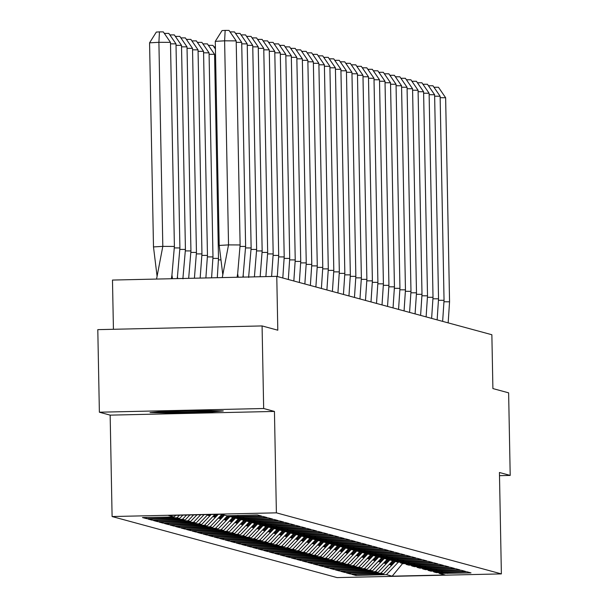 <?xml version="1.0" encoding="UTF-8"?>
<svg xmlns="http://www.w3.org/2000/svg" width="608" height="608" viewBox="0 0 608 608"><rect width="100%" height="100%" fill="white"/><g stroke="black" fill="none" stroke-linecap="round" stroke-linejoin="round"><path stroke-width="0.91" d="M99.378 412.209L110.154 415.135L274.444 411.434L263.667 408.508L99.378 412.209L97.797 329.635L262.078 325.934L277.803 330.197L276.769 276.359L112.48 280.06L113.43 329.285M263.667 408.508L262.078 325.934M499.495 475.661L510.203 475.418L508.622 392.836L492.898 388.573L491.864 334.734L276.769 276.359M112.1 516.542L337.09 577.6L501.38 573.899L276.389 512.84L112.1 516.542L110.154 415.135M234.551 517.256L235.41 518.084L238.024 518.799L268.478 517.932L272.574 519.042L240.92 519.582L243.534 520.288L273.988 519.43L278.084 520.539L246.438 521.079L249.052 521.786L279.498 520.927L283.594 522.036L251.948 522.576L254.562 523.283L285.008 522.424L289.112 523.534L257.458 524.073L260.072 524.78L290.525 523.914L294.622 525.031L262.968 525.563L265.582 526.277L296.035 525.411L300.132 526.528L268.478 527.06L271.092 527.774L301.545 526.908L305.642 528.018L273.995 528.557L276.61 529.264L307.055 528.405L311.152 529.515L279.505 530.054L282.12 530.761L312.565 529.902L316.669 531.012L285.015 531.552L287.63 532.258L318.083 531.392L322.179 532.509L290.525 533.041L293.14 533.756L323.593 532.889L327.689 534.006L296.043 534.538L298.657 535.253L329.103 534.386L333.199 535.496L301.553 536.036L304.167 536.742L334.613 535.884L338.717 536.993L307.063 537.533L309.677 538.24L340.13 537.381L344.227 538.49L312.573 539.03L315.187 539.737L345.64 538.878L349.737 539.988L318.083 540.527L320.697 541.234L351.15 540.368L355.247 541.485L323.6 542.017L326.215 542.731L356.66 541.865L360.757 542.982L329.11 543.514L331.725 544.228L362.17 543.362L366.274 544.472L334.62 545.011L337.235 545.718L367.688 544.859L371.784 545.969L340.13 546.508L342.745 547.215L373.198 546.356L377.294 547.466L345.648 548.006L348.262 548.712L378.708 547.846L382.804 548.963L351.158 549.495L353.772 550.21L384.218 549.343L388.322 550.46L356.668 550.992L359.282 551.707L389.728 550.84L393.832 551.95L362.178 552.49L364.792 553.196L395.246 552.338L399.342 553.447L367.688 553.987L370.302 554.694L400.756 553.835L404.852 554.944L373.206 555.484L375.82 556.191L406.266 555.324L410.362 556.442L378.716 556.974L381.33 557.688L411.776 556.822L415.88 557.939L384.226 558.471L386.84 559.185L417.293 558.319L421.39 559.428L389.736 559.968L392.35 560.675L422.803 559.816L426.9 560.926L395.246 561.465L397.86 562.172L428.313 561.313L432.41 562.423L400.763 562.962L403.378 563.669L433.823 562.81L437.927 563.92L406.273 564.46L408.888 565.166L439.333 564.3L443.437 565.417L411.783 565.949L414.398 566.664L444.851 565.797L448.947 566.914L417.293 567.446L419.908 568.161L450.361 567.294L454.457 568.404L422.811 568.944L425.425 569.65L455.871 568.792L459.967 569.901L428.321 570.441L430.935 571.148L461.381 570.289L465.485 571.398L433.831 571.938L436.445 572.645L466.898 571.778L470.995 572.896L439.341 573.428L445.064 574.986L392.168 576.179L386.445 574.621L398.331 562.164M395.329 561.488L383.542 573.838L351.895 574.378L355.992 575.487L386.445 574.621M383.542 573.838L380.927 573.131L392.821 560.667M389.819 559.991L378.032 572.341L346.385 572.88L350.482 573.99L380.927 573.131M378.032 572.341L375.417 571.634L387.304 559.17M384.309 558.494L372.522 570.844L340.868 571.383L344.972 572.493L375.417 571.634M372.522 570.844L369.907 570.137L381.794 557.673M378.792 556.996L367.012 569.346L335.358 569.886L339.454 570.996L369.907 570.137M367.012 569.346L364.397 568.64L376.284 556.183M373.282 555.507L361.502 567.857L329.848 568.389L333.944 569.506L364.397 568.64M361.502 567.857L358.887 567.142L370.774 554.686M367.772 554.01L355.984 566.36L324.338 566.892L328.434 568.009L358.887 567.142M355.984 566.36L353.37 565.645L365.264 553.189M362.262 552.512L350.474 564.862L318.828 565.402L322.924 566.512L353.37 565.645M350.474 564.862L347.86 564.156L359.746 551.692M356.752 551.015L344.964 563.365L313.31 563.905L317.414 565.014L347.86 564.156M344.964 563.365L342.35 562.658L354.236 550.194M351.234 549.518L339.454 561.868L307.8 562.408L311.896 563.517L342.35 562.658M339.454 561.868L336.84 561.161L348.726 548.705M345.724 548.021L333.936 560.378L302.29 560.91L306.386 562.028L336.84 561.161M333.936 560.378L331.322 559.664L343.216 547.208M340.214 546.531L328.426 558.881L296.78 559.413L300.876 560.53L331.322 559.664M328.426 558.881L325.812 558.167L337.706 545.71M334.704 545.034L322.916 557.384L291.262 557.924L295.366 559.033L325.812 558.167M322.916 557.384L320.302 556.677L332.188 544.213M329.186 543.537L317.406 555.887L285.752 556.426L289.849 557.536L320.302 556.677M317.406 555.887L314.792 555.18L326.678 542.716M323.676 542.04L311.896 554.39L280.242 554.929L284.339 556.039L314.792 555.18M311.896 554.39L309.282 553.683L321.168 541.226M318.166 540.542L306.379 552.892L274.732 553.432L278.829 554.542L309.282 553.683M306.379 552.892L303.764 552.186L315.658 539.729M312.656 539.053L300.869 551.403L269.222 551.935L273.319 553.052L303.764 552.186M300.869 551.403L298.254 550.688L310.141 538.232M307.146 537.556L295.359 549.906L263.705 550.445L267.809 551.555L298.254 550.688M295.359 549.906L292.744 549.199L304.631 536.735M301.629 536.058L289.849 548.408L258.195 548.948L262.291 550.058L292.744 549.199M289.849 548.408L287.234 547.702L299.121 535.238M296.119 534.561L284.339 546.911L252.685 547.451L256.781 548.56L287.234 547.702M284.339 546.911L281.717 546.204L293.611 533.74M290.609 533.064L278.821 545.414L247.175 545.954L251.271 547.063L281.717 546.204M278.821 545.414L276.207 544.707L288.101 532.251M285.099 531.574L273.311 543.924L241.657 544.456L245.761 545.574L276.207 544.707M273.311 543.924L270.697 543.21L282.583 530.754M279.581 530.077L267.801 542.427L236.147 542.959L240.251 544.076L270.697 543.21M267.801 542.427L265.187 541.713L277.073 529.256M274.071 528.58L262.291 540.93L230.637 541.47L234.734 542.579L265.187 541.713M262.291 540.93L259.677 540.223L271.563 527.759M268.561 527.083L256.774 539.433L225.127 539.972L229.224 541.082L259.677 540.223M256.774 539.433L254.159 538.726L266.053 526.262M263.051 525.586L251.264 537.936L219.617 538.475L223.714 539.585L254.159 538.726M251.264 537.936L248.649 537.229L260.536 524.772M257.541 524.088L245.754 536.446L214.1 536.978L218.204 538.095L248.649 537.229M245.754 536.446L243.139 535.732L255.026 523.275M252.024 522.599L240.244 534.949L208.59 535.481L212.686 536.598L243.139 535.732M240.244 534.949L237.629 534.234L249.516 521.778M246.514 521.102L234.734 533.452L203.08 533.991L207.176 535.101L237.629 534.234M234.734 533.452L232.119 532.745L244.006 520.281M241.004 519.604L229.216 531.954L197.57 532.494L201.666 533.604L232.119 532.745M229.216 531.954L226.602 531.248L238.496 518.784M235.494 518.107L223.706 530.457L192.06 530.997L196.156 532.106L226.602 531.248M223.706 530.457L221.092 529.75L232.978 517.286M229.976 516.61L218.196 528.96L186.542 529.5L190.646 530.609L221.092 529.75M218.196 528.96L215.582 528.253L227.468 515.797M224.466 515.12L212.686 527.47L181.032 528.002L185.128 529.12L215.582 528.253M212.686 527.47L210.072 526.756L221.852 514.406M218.28 514.33L207.168 525.973L175.522 526.505L179.618 527.622L210.072 526.756M207.168 525.973L204.554 525.259L214.92 514.406M211.189 514.49L201.658 524.476L170.012 525.016L174.108 526.125L204.554 525.259M201.658 524.476L199.044 523.769L207.822 514.566M204.098 514.649L196.148 522.979L164.494 523.518L168.598 524.628L199.044 523.769M196.148 522.979L193.534 522.272L200.731 514.725M197.007 514.809L190.638 521.482L158.984 522.021L163.081 523.131L193.534 522.272M190.638 521.482L188.024 520.775L193.64 514.885M189.916 514.968L185.128 519.992L153.474 520.524L157.571 521.641L188.024 520.775M185.128 519.992L182.514 519.278L186.55 515.044M182.826 515.128L179.611 518.495L147.964 519.027L152.061 520.144L182.514 519.278M179.611 518.495L176.996 517.78L179.459 515.204M175.735 515.288L174.101 516.998L142.454 517.537L146.551 518.647L176.996 517.78M174.101 516.998L168.416 515.455L221.312 514.262L227.004 515.804L257.45 514.946L261.554 516.055L229.9 516.595L232.514 517.302L262.96 516.435L267.064 517.552L235.41 518.084M393.817 560.644L389.926 564.726L390.982 565.014L394.79 561.024M432.964 571.102L433.831 571.938M388.307 559.147L384.416 563.228L385.472 563.517L389.28 559.527M427.454 569.605L428.321 570.441M382.797 557.65L378.898 561.739L379.962 562.02L383.77 558.03M421.944 568.115L422.811 568.944M377.287 556.16L373.388 560.242L374.452 560.53L378.26 556.533M416.434 566.618L417.293 567.446M371.769 554.663L367.878 558.744L368.934 559.033L372.742 555.043M410.924 565.121L411.783 565.949M366.259 553.166L362.368 557.247L363.424 557.536L367.232 553.546M405.407 563.624L406.273 564.46M360.749 551.669L356.858 555.75L357.914 556.039L361.722 552.049M399.897 562.126L400.763 562.962M355.239 550.172L351.34 554.253L352.404 554.542L356.212 550.552M394.387 560.629L395.246 561.465M349.729 548.682L345.83 552.763L346.894 553.052L350.702 549.054M388.877 559.14L389.736 559.968M344.212 547.185L340.32 551.266L341.377 551.555L345.184 547.565M383.359 557.642L384.226 558.471M338.702 545.688L334.81 549.769L335.867 550.058L339.674 546.068M377.849 556.145L378.716 556.974M333.192 544.19L329.293 548.272L330.357 548.56L334.164 544.57M372.339 554.648L373.206 555.484M327.682 542.693L323.783 546.774L324.847 547.063L328.654 543.073M366.829 553.151L367.688 553.987M322.164 541.204L318.273 545.285L319.329 545.566L323.137 541.576M361.319 551.661L362.178 552.49M316.654 539.706L312.763 543.788L313.819 544.076L317.627 540.086M355.802 550.164L356.668 550.992M311.144 538.209L307.253 542.29L308.309 542.579L312.117 538.589M350.292 548.667L351.158 549.495M305.634 536.712L301.735 540.793L302.799 541.082L306.607 537.092M344.782 547.17L345.648 548.006M300.124 535.215L296.225 539.296L297.289 539.585L301.097 535.595M339.272 545.672L340.13 546.508M294.606 533.718L290.715 537.806L291.772 538.088L295.579 534.098M333.762 544.175L334.62 545.011M289.096 532.228L285.205 536.309L286.262 536.598L290.069 532.6M328.244 542.686L329.11 543.514M283.586 530.731L279.688 534.812L280.752 535.101L284.559 531.111M322.734 541.188L323.6 542.017M278.076 529.234L274.178 533.315L275.242 533.604L279.049 529.614M317.224 539.691L318.083 540.527M272.559 527.736L268.668 531.818L269.732 532.106L273.539 528.116M311.714 538.194L312.573 539.03M267.049 526.239L263.158 530.32L264.214 530.609L268.022 526.619M306.196 536.697L307.063 537.533M261.539 524.75L257.648 528.831L258.704 529.112L262.512 525.122M300.686 535.207L301.553 536.036M256.029 523.252L252.13 527.334L253.194 527.622L257.002 523.632M295.176 533.71L296.043 534.538M250.519 521.755L246.62 525.836L247.684 526.125L251.492 522.135M289.666 532.213L290.525 533.041M245.001 520.258L241.11 524.339L242.166 524.628L245.974 520.638M284.156 530.716L285.015 531.552M239.491 518.761L235.6 522.842L236.656 523.131L240.464 519.141M278.639 529.218L279.505 530.054M233.981 517.271L230.09 521.352L231.146 521.634L234.954 517.644M273.129 527.729L273.995 528.557M228.471 515.774L224.572 519.855L225.636 520.144L229.444 516.154M267.619 526.232L268.478 527.06M222.634 514.619L219.062 518.358L220.126 518.647L223.691 514.908M262.109 524.734L262.968 525.563M215.916 514.383L213.552 516.861L214.609 517.15L217.284 514.353M256.591 523.237L257.458 524.073M208.825 514.543L208.042 515.364L209.099 515.652L210.186 514.512M251.081 521.74L251.948 522.576M245.571 520.243L246.438 521.079M240.061 518.753L240.92 519.582M229.034 515.759L229.9 516.595M274.444 411.434L276.389 512.84M510.203 475.418L499.434 472.492L501.38 573.899M402.656 563.472L392.168 576.179M438.482 572.599L439.341 573.428M146.528 517.446L146.551 518.647M237.599 515.386L237.622 516.42M169.26 517.104L169.275 517.955M238.199 515.379L238.222 516.58M152.038 518.936L152.061 520.144M157.548 520.433L157.571 521.641M163.058 521.93L163.081 523.131M168.576 523.427L168.598 524.628M174.086 524.924L174.108 526.125M179.596 526.414L179.618 527.622M185.106 527.911L185.128 529.12M190.623 529.408L190.646 530.609M196.133 530.906L196.156 532.106M201.643 532.403L201.666 533.604M207.153 533.892L207.176 535.101M212.663 535.39L212.686 536.598M218.181 536.887L218.204 538.095M223.691 538.384L223.714 539.585M229.201 539.881L229.224 541.082M234.711 541.378L234.734 542.579M240.221 542.868L240.251 544.076M245.738 544.365L245.761 545.574M251.248 545.862L251.271 547.063M256.758 547.36L256.781 548.56M262.268 548.857L262.291 550.058M267.786 550.346L267.809 551.555M273.296 551.844L273.319 553.052M278.806 553.341L278.829 554.542M284.316 554.838L284.339 556.039M289.826 556.335L289.849 557.536M295.344 557.825L295.366 559.033M300.854 559.322L300.876 560.53M306.364 560.819L306.386 562.028M311.874 562.316L311.896 563.517M317.391 563.814L317.414 565.014M322.901 565.311L322.924 566.512M328.411 566.8L328.434 568.009M333.921 568.298L333.944 569.506M339.431 569.795L339.454 570.996M344.949 571.292L344.972 572.493M350.459 572.789L350.482 573.99M355.969 574.279L355.992 575.487M243.116 516.884L243.132 517.91M174.77 518.601L174.792 519.452M243.709 516.868L243.732 518.077M447.047 572.227L447.062 573.26M378.7 573.944L378.723 574.796M447.64 572.219L447.663 573.42M441.53 570.737L441.552 571.763M373.19 572.447L373.206 573.298M442.13 570.722L442.153 571.923M436.02 569.24L436.042 570.266M367.68 570.958L367.696 571.809M436.62 569.225L436.643 570.426M430.51 567.743L430.532 568.769M362.17 569.46L362.186 570.312M431.11 567.728L431.133 568.936M425 566.246L425.015 567.272M356.66 567.963L356.676 568.814M425.592 566.23L425.615 567.439M419.49 564.748L419.505 565.774M351.143 566.466L351.166 567.317M420.082 564.733L420.105 565.942M413.972 563.251L413.995 564.285M345.633 564.969L345.648 565.82M414.572 563.244L414.595 564.444M408.462 561.762L408.485 562.788M340.123 563.479L340.138 564.33M409.062 561.746L409.085 562.947M402.952 560.264L402.967 561.29M334.613 561.982L334.628 562.833M403.545 560.249L403.568 561.45M397.442 558.767L397.457 559.793M329.103 560.485L329.118 561.336M398.035 558.752L398.058 559.96M391.924 557.27L391.947 558.296M323.585 558.988L323.6 559.839M392.525 557.255L392.548 558.463M386.414 555.773L386.437 556.806M318.075 557.49L318.09 558.342M387.015 555.765L387.038 556.966M380.904 554.283L380.927 555.309M312.565 555.993L312.58 556.844M381.505 554.268L381.528 555.469M375.394 552.786L375.41 553.812M307.055 554.504L307.07 555.355M375.987 552.771L376.01 553.972M369.884 551.289L369.9 552.315M301.538 553.006L301.56 553.858M370.477 551.274L370.5 552.482M364.367 549.792L364.39 550.818M296.028 551.509L296.043 552.36M364.967 549.776L364.99 550.985M358.857 548.294L358.88 549.328M290.518 550.012L290.533 550.863M359.457 548.287L359.48 549.488M353.347 546.797L353.37 547.831M285.008 548.515L285.023 549.366M353.94 546.79L353.97 547.99M347.837 545.308L347.852 546.334M279.498 547.025L279.513 547.876M348.43 545.292L348.452 546.493M342.319 543.81L342.342 544.836M273.98 545.528L274.003 546.379M342.92 543.795L342.942 545.004M336.809 542.313L336.832 543.339M268.47 544.031L268.485 544.882M337.41 542.298L337.432 543.506M331.299 540.816L331.322 541.842M262.96 542.534L262.975 543.385M331.9 540.801L331.922 542.009M325.789 539.319L325.804 540.352M257.45 541.036L257.465 541.888M326.382 539.311L326.405 540.512M320.279 537.829L320.294 538.855M251.932 539.547L251.955 540.398M320.872 537.814L320.895 539.015M314.762 536.332L314.784 537.358M246.422 538.05L246.438 538.901M315.362 536.317L315.385 537.518M309.252 534.835L309.274 535.861M240.912 536.552L240.928 537.404M309.852 534.82L309.875 536.028M303.742 533.338L303.764 534.364M235.402 535.055L235.418 535.906M304.342 533.322L304.365 534.531M298.232 531.84L298.247 532.874M229.892 533.558L229.908 534.409M298.824 531.833L298.847 533.034M292.722 530.351L292.737 531.377M224.375 532.061L224.398 532.912M293.314 530.336L293.337 531.536M287.204 528.854L287.227 529.88M218.865 530.571L218.88 531.422M287.804 528.838L287.827 530.039M281.694 527.356L281.717 528.382M213.355 529.074L213.37 529.925M282.294 527.341L282.317 528.55M276.184 525.859L276.199 526.885M207.845 527.577L207.86 528.428M276.777 525.844L276.8 527.052M270.674 524.362L270.689 525.388M202.335 526.08L202.35 526.931M271.267 524.347L271.29 525.555M265.156 522.865L265.179 523.898M196.817 524.582L196.832 525.434M265.757 522.857L265.78 524.058M259.646 521.375L259.669 522.401M191.307 523.093L191.322 523.944M260.247 521.36L260.27 522.561M254.136 519.878L254.159 520.904M185.797 521.596L185.812 522.447M254.737 519.863L254.76 521.064M248.626 518.381L248.642 519.407M180.287 520.098L180.302 520.95M249.219 518.366L249.242 519.574M209.076 514.535L209.099 515.652M214.586 515.782L214.609 517.15M220.096 517.271L220.126 518.647M225.606 518.768L225.636 520.144M231.124 520.266L231.146 521.634M236.634 521.763L236.656 523.131M242.144 523.26L242.166 524.628M247.654 524.75L247.684 526.125M253.164 526.247L253.194 527.622M258.681 527.744L258.704 529.112M264.191 529.241L264.214 530.609M269.701 530.738L269.732 532.106M275.211 532.236L275.242 533.604M280.729 533.725L280.752 535.101M286.239 535.222L286.262 536.598M291.749 536.72L291.772 538.088M297.259 538.217L297.289 539.585M302.769 539.714L302.799 541.082M308.286 541.204L308.309 542.579M313.796 542.701L313.819 544.076M319.306 544.198L319.329 545.566M324.816 545.695L324.847 547.063M330.326 547.192L330.357 548.56M335.844 548.682L335.867 550.058M341.354 550.179L341.377 551.555M346.864 551.676L346.894 553.052M352.374 553.174L352.404 554.542M357.892 554.671L357.914 556.039M363.402 556.168L363.424 557.536M368.912 557.658L368.934 559.033M374.422 559.155L374.452 560.53M379.932 560.652L379.962 562.02M385.449 562.149L385.472 563.517M390.959 563.646L390.982 565.014M208.377 412.27L223.273 410.932L201.56 410.415L164.95 411.244L150.047 412.581L171.768 413.09L208.377 412.27L208.362 411.532M171.752 412.384L171.768 413.09M215.285 41.359L222.049 30.582L225.158 30.4L224.618 40.82L236.193 40.888L240.114 244.963L228.532 244.895L224.618 40.82L215.285 41.359L219.199 245.434L228.532 244.895L222.262 277.59M222.741 274.276L219.199 245.434M225.158 30.4L229.018 30.423L236.193 40.888M238.207 277.225L237.66 273.782L237.09 277.256M240.114 244.963L237.66 273.782M170.476 42.37L174.397 246.445L162.815 246.377L158.901 42.302L149.568 42.841L156.332 32.064L159.448 31.882L163.309 31.905L170.476 42.37L158.901 42.302L159.448 31.882M171.365 278.738L171.942 275.112L172.497 278.707M171.942 275.112L174.397 246.445M156.552 279.072L162.815 246.377L153.49 246.916L149.568 42.841M153.49 246.916L157.031 275.888M167.063 411.198A21.485 0.669 178.9 0 0 165.201 411.472A21.485 0.669 178.9 0 0 177.962 411.874A21.485 0.669 178.9 0 0 208.096 410.651A21.485 0.669 178.9 0 0 207.746 410.567M216.767 410.78L207.693 411.593L172.216 412.391L156.332 412.019M230.63 32.764L230.675 31.897L234.528 31.92L241.703 42.385L236.223 42.355M230.052 31.935L230.675 31.897M240.084 246.43L245.624 246.46L241.703 42.385M243.413 277.111L243.17 275.28L242.873 277.126M245.624 246.46L243.17 275.28M236.14 34.261L236.185 33.394L240.046 33.417L247.22 43.882L241.733 43.852M235.562 33.425L236.185 33.394M245.602 247.927L251.134 247.958L247.22 43.882M251.134 247.958L248.649 276.99M241.65 35.758L241.695 34.884L245.556 34.907L252.73 45.38L247.243 45.349M241.08 34.922L241.695 34.884M251.112 249.417L256.644 249.455L252.73 45.38M256.644 249.455L254.41 276.86M247.16 37.255L247.205 36.381L251.066 36.404L258.24 46.877L252.761 46.839M246.59 36.419L247.205 36.381M256.622 250.914L262.162 250.952L258.24 46.877M262.162 250.952L260.156 276.731M252.67 38.752L252.715 37.878L256.576 37.901L263.75 48.366L258.271 48.336M252.1 37.916L252.715 37.878M262.132 252.411L267.672 252.442L263.75 48.366M267.672 252.442L265.886 276.602M164.342 33.41L168.819 33.402L175.993 43.867L179.907 247.942L174.382 247.912M175.993 43.867L170.506 43.837M177.141 278.608L177.452 276.61L177.711 278.593M177.452 276.61L179.907 247.942M164.958 33.379L164.912 34.246M169.852 34.907L174.329 34.899L181.503 45.364L185.425 249.44L179.9 249.409M181.503 45.364L176.016 45.334M182.909 278.472L185.425 249.44M170.468 34.876L170.422 35.743M175.362 36.404L179.839 36.389L187.013 46.862L190.935 250.937L185.41 250.899M187.013 46.862L181.534 46.824M188.67 278.342L190.935 250.937M175.978 36.366L175.932 37.24M180.872 37.901L185.349 37.886L192.523 48.359L196.445 252.434L190.92 252.396M192.523 48.359L187.044 48.321M194.416 278.213L196.445 252.434M181.496 37.863L181.45 38.737M186.382 39.398L190.866 39.383L198.041 49.848L201.955 253.924L196.43 253.893M198.041 49.848L192.554 49.818M200.154 278.084L201.955 253.924M187.006 39.36L186.96 40.234M258.187 40.25L258.233 39.376L262.094 39.398L269.268 49.864L263.781 49.833M257.61 39.414L258.233 39.376M267.642 253.908L273.182 253.939L269.268 49.864M273.182 253.939L271.609 276.473M191.9 40.896L196.376 40.88L203.551 51.346L207.465 255.421L201.947 255.39M203.551 51.346L198.064 51.315M205.876 277.955L207.465 255.421M192.516 40.858L192.47 41.724M263.697 41.739L263.743 40.873L267.604 40.896L274.778 51.361L269.291 51.33M263.127 40.903L263.743 40.873M273.159 255.406L278.692 255.436L274.778 51.361M278.692 255.436L277.301 276.503M197.41 42.385L201.886 42.378L209.061 52.843L212.982 256.918L207.457 256.888M209.061 52.843L203.574 52.812M211.592 277.826L212.982 256.918M198.026 42.355L197.98 43.221M269.207 43.236L269.253 42.37L273.114 42.393L280.288 52.858L274.801 52.828M268.637 42.4L269.253 42.37M278.669 256.895L284.21 256.933L280.288 52.858M284.21 256.933L282.811 278M202.92 43.882L207.396 43.867L214.571 54.34L218.492 258.415L212.967 258.377M214.571 54.34L209.091 54.31M217.292 277.696L218.492 258.415M203.536 43.844L203.49 44.718M274.717 44.734L274.763 43.86L278.624 43.882L285.798 54.355L280.318 54.317M274.147 43.898L274.763 43.86M284.179 258.392L289.72 258.43L285.798 54.355M289.72 258.43L288.321 279.498M215.43 49.043L212.906 45.364L209.053 45.342L209.008 46.216M218.477 259.874L220.446 259.89M215.559 55.807L214.601 55.799M208.43 45.38L209.053 45.342M280.235 46.231L280.28 45.357L284.134 45.38L291.308 55.852L285.828 55.814M279.657 45.395L280.28 45.357M289.689 259.89L295.23 259.92L291.308 55.852M295.23 259.92L293.839 280.987M213.948 46.877L215.392 46.846M214.563 46.839L214.518 47.713M285.745 47.728L285.79 46.854L289.651 46.877L296.826 57.342L291.338 57.312M285.167 46.892L285.79 46.854M295.207 261.387L300.74 261.417L296.826 57.342M300.74 261.417L299.349 282.484M291.255 49.218L291.3 48.351L295.161 48.374L302.336 58.839L296.848 58.809M290.685 48.382L291.3 48.351M300.717 262.884L306.25 262.914L302.336 58.839M306.25 262.914L304.859 283.982M296.765 50.715L296.81 49.848L300.671 49.871L307.846 60.336L302.366 60.306M296.195 49.879L296.81 49.848M306.227 264.381L311.767 264.412L307.846 60.336M311.767 264.412L310.369 285.479M302.275 52.212L302.32 51.338L306.181 51.361L313.356 61.834L307.876 61.796M301.705 51.376L302.32 51.338M311.737 265.871L317.277 265.909L313.356 61.834M317.277 265.909L315.879 286.976M307.792 53.709L307.838 52.835L311.691 52.858L318.866 63.331L313.386 63.293M307.215 52.873L307.838 52.835M317.247 267.368L322.787 267.406L318.866 63.331M322.787 267.406L321.396 288.473M313.302 55.206L313.348 54.332L317.209 54.355L324.383 64.82L318.896 64.79M312.732 54.37L313.348 54.332M322.764 268.865L328.297 268.896L324.383 64.82M328.297 268.896L326.906 289.963M318.812 56.696L318.858 55.83L322.719 55.852L329.893 66.318L324.406 66.287M318.242 55.868L318.858 55.83M328.274 270.362L333.807 270.393L329.893 66.318M333.807 270.393L332.416 291.46M324.322 58.193L324.368 57.327L328.229 57.35L335.403 67.815L329.924 67.784M323.752 57.357L324.368 57.327M333.784 271.86L339.325 271.89L335.403 67.815M339.325 271.89L337.926 292.957M329.84 59.69L329.886 58.816L333.739 58.847L340.913 69.312L335.434 69.282M329.262 58.854L329.886 58.816M339.294 273.349L344.835 273.387L340.913 69.312M344.835 273.387L343.444 294.454M335.35 61.188L335.396 60.314L339.256 60.336L346.431 70.809L340.944 70.771M334.772 60.352L335.396 60.314M344.812 274.846L350.345 274.884L346.431 70.809M350.345 274.884L348.954 295.952M340.86 62.685L340.906 61.811L344.766 61.834L351.941 72.306L346.454 72.268M340.29 61.849L340.906 61.811M350.322 276.344L355.855 276.374L351.941 72.306M355.855 276.374L354.464 297.441M346.37 64.182L346.416 63.308L350.276 63.331L357.451 73.796L351.964 73.766M345.8 63.346L346.416 63.308M355.832 277.841L361.372 277.871L357.451 73.796M361.372 277.871L359.974 298.938M351.88 65.672L351.926 64.805L355.786 64.828L362.961 75.293L357.481 75.263M351.31 64.836L351.926 64.805M361.342 279.338L366.882 279.368L362.961 75.293M366.882 279.368L365.484 300.436M357.398 67.169L357.443 66.302L361.296 66.325L368.471 76.79L362.991 76.76M356.82 66.333L357.443 66.302M366.852 280.835L372.392 280.866L368.471 76.79M372.392 280.866L371.002 301.933M362.908 68.666L362.953 67.792L366.814 67.815L373.988 78.288L368.501 78.25M362.33 67.83L362.953 67.792M372.37 282.325L377.902 282.363L373.988 78.288M377.902 282.363L376.512 303.43M368.418 70.163L368.463 69.289L372.324 69.312L379.498 79.785L374.011 79.747M367.848 69.327L368.463 69.289M377.88 283.822L383.412 283.86L379.498 79.785M383.412 283.86L382.022 304.92M373.928 71.66L373.973 70.786L377.834 70.809L385.008 81.274L379.529 81.244M373.358 70.824L373.973 70.786M383.39 285.319L388.93 285.35L385.008 81.274M388.93 285.35L387.532 306.417M379.438 73.15L379.483 72.284L383.344 72.306L390.518 82.772L385.039 82.741M378.868 72.322L379.483 72.284M388.9 286.816L394.44 286.847L390.518 82.772M394.44 286.847L393.049 307.914M384.955 74.647L385.001 73.781L388.862 73.804L396.036 84.269L390.549 84.238M384.378 73.811L385.001 73.781M394.41 288.314L399.95 288.344L396.036 84.269M399.95 288.344L398.559 309.411M390.465 76.144L390.511 75.27L394.372 75.293L401.546 85.766L396.059 85.736M389.895 75.308L390.511 75.27M399.927 289.803L405.46 289.841L401.546 85.766M405.46 289.841L404.069 310.908M395.975 77.642L396.021 76.768L399.882 76.79L407.056 87.263L401.569 87.225M395.405 76.806L396.021 76.768M405.437 291.3L410.978 291.338L407.056 87.263M410.978 291.338L409.579 312.406M401.485 79.139L401.531 78.265L405.392 78.288L412.566 88.753L407.086 88.722M400.915 78.303L401.531 78.265M410.947 292.798L416.488 292.828L412.566 88.753M416.488 292.828L415.089 313.895M407.003 80.628L407.048 79.762L410.902 79.785L418.076 90.25L412.596 90.22M406.425 79.8L407.048 79.762M416.457 294.295L421.998 294.325L418.076 90.25M421.998 294.325L420.607 315.392M412.513 82.126L412.558 81.259L416.419 81.282L423.594 91.747L418.106 91.717M411.935 81.29L412.558 81.259M421.975 295.792L427.508 295.822L423.594 91.747M427.508 295.822L426.117 316.89M418.023 83.623L418.068 82.749L421.929 82.779L429.104 93.244L423.616 93.214M417.453 82.787L418.068 82.749M427.485 297.282L433.018 297.32L429.104 93.244M433.018 297.32L431.627 318.387M423.533 85.12L423.578 84.246L427.439 84.269L434.614 94.742L429.134 94.704M422.963 84.284L423.578 84.246M432.995 298.779L438.535 298.817L434.614 94.742M438.535 298.817L437.137 319.884M429.043 86.617L429.088 85.743L432.949 85.766L440.124 96.239L434.644 96.201M428.473 85.781L429.088 85.743M438.505 300.276L444.045 300.306L440.124 96.239M444.045 300.306L442.647 321.374M434.56 88.114L434.606 87.24L438.467 87.263L445.634 97.728L440.154 97.698M433.983 87.278L434.606 87.24M444.015 301.773L449.555 301.804L445.634 97.728M449.555 301.804L448.164 322.871M248.695 277.446L248.68 276.777M182.978 278.806L182.97 278.099"/></g></svg>
